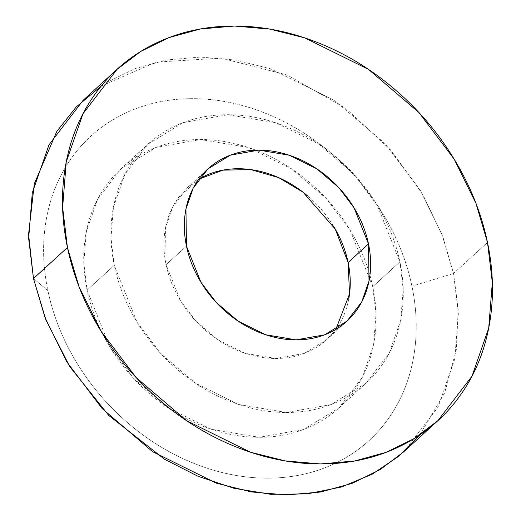 <?xml version="1.0" encoding="UTF-8"?>
<svg xmlns="http://www.w3.org/2000/svg" width="521" height="521" viewBox="0 0 521 521"><rect width="100%" height="100%" fill="white"/><g stroke="black" fill="none" stroke-linecap="round" stroke-linejoin="round"><path stroke-width="0.39" stroke-dasharray="2.6 1.95" d="M101.224 86.056L156.072 62.149L221.041 58.118L287.097 74.952L345.469 108.14L391.017 150.295L422.824 194.548L442.726 236.352L453.537 273.479L487.506 242.467L453.537 273.479L441.951 234.32L420.154 190.074L384.928 143.536L334.456 100.364L270.607 68.824L235.707 60.091L200.507 57.063L166.44 59.993L134.854 68.668L106.844 82.429L83.119 100.312M411.942 286.218A206.173 167.938 47.6 0 0 190.276 98.671A206.173 167.938 47.6 0 0 47.886 290.601L33.474 278.533L47.886 290.601C42.631 265.443 42.194 241.184 46.577 217.824C50.954 194.47 59.824 173.793 73.174 155.792C86.525 137.798 103.347 123.848 123.633 113.956C143.926 104.057 166.14 98.964 190.276 98.671C214.411 98.384 238.638 102.917 262.949 112.276C287.266 121.64 309.813 135.108 330.601 152.699C351.382 170.282 368.822 190.64 382.915 213.779C397.009 236.912 406.686 261.06 411.942 286.218C417.197 311.382 417.634 335.641 413.257 358.995C408.874 382.355 400.004 403.033 386.654 421.027C373.303 439.027 356.481 452.97 336.195 462.869C315.902 472.768 293.694 477.861 269.552 478.148C245.417 478.441 221.191 473.908 196.879 464.543C172.562 455.185 150.015 441.71 129.234 424.127C108.446 406.536 91.006 386.178 76.913 363.046C62.82 339.907 53.142 315.765 47.886 290.601A206.173 167.938 47.6 0 0 269.552 478.148A206.173 167.938 47.6 0 0 411.942 286.218L453.537 273.479L411.942 286.218M114.275 265.319L87.092 290.132L109.794 346.843L133.747 378.493L168.068 407.852L211.48 429.291L259.152 437.295L303.795 429.402L338.976 407.884L362.186 377.608L373.55 344.915L376.012 313.942L372.736 286.693L399.913 261.881L403.195 289.135L400.727 320.102L389.369 352.802L366.152 383.078L330.972 404.596L286.329 412.482L238.664 404.485L195.245 383.039L160.924 353.681L136.971 322.037L114.275 265.319C110.146 245.58 109.807 226.544 113.239 208.218C116.678 189.891 123.633 173.669 134.112 159.55C144.591 145.424 157.785 134.483 173.701 126.72C189.624 118.951 207.052 114.959 225.99 114.731C244.929 114.503 263.939 118.059 283.014 125.405C302.089 132.751 319.783 143.321 336.091 157.121C352.398 170.914 366.081 186.889 377.139 205.04C388.197 223.196 395.791 242.141 399.913 261.881C404.035 281.627 404.381 300.656 400.942 318.982C397.51 337.308 390.548 353.531 380.076 367.657C369.597 381.776 356.403 392.717 340.48 400.486C324.563 408.249 307.136 412.248 288.191 412.476C269.253 412.704 250.249 409.141 231.174 401.802C212.093 394.456 194.405 383.886 178.097 370.086C161.79 356.286 148.101 340.311 137.043 322.16C125.991 304.01 118.397 285.059 114.275 265.319L110.993 238.071L113.454 207.097L124.819 174.405L148.029 144.128L183.21 122.611L227.853 114.718L275.524 122.722L318.943 144.161L353.264 173.519L377.217 205.17L399.913 261.881L372.736 286.693L350.04 229.976L326.087 198.332L291.76 168.973L248.348 147.528L200.676 139.53L156.033 147.417L120.852 168.934L97.642 199.211L86.278 231.91L83.816 262.877L87.092 290.132L114.275 265.319M348.764 298.891C346.569 310.575 342.141 320.91 335.465 329.91C328.79 338.91 320.376 345.879 310.236 350.828C300.089 355.778 288.979 358.324 276.911 358.468C264.844 358.617 252.731 356.351 240.572 351.668C228.419 346.986 217.146 340.252 206.752 331.46C196.358 322.668 187.638 312.483 180.592 300.917C173.545 289.35 168.706 277.276 166.082 264.694C163.451 252.118 163.236 239.986 165.424 228.309C167.612 216.632 172.047 206.29 178.723 197.29L198.742 179.185L187.593 187.469L172.803 206.759L165.561 227.592L166.082 264.694L186.466 246.088L166.082 264.694L180.546 300.838L195.805 321.008L217.68 339.712L245.345 353.381L275.726 358.474L304.173 353.446L326.595 339.738L335.837 329.396M333.596 226.283C326.55 214.717 317.83 204.538 307.436 195.746M372.736 286.693C368.614 266.954 361.02 248.003 349.962 229.852C338.904 211.702 325.221 195.727 308.914 181.927C292.607 168.127 274.912 157.557 255.837 150.211C236.762 142.871 217.752 139.309 198.814 139.537C179.875 139.765 162.448 143.763 146.525 151.526C130.608 159.296 117.407 170.237 106.935 184.356C96.457 198.481 89.501 214.704 86.063 233.03C82.624 251.356 82.969 270.386 87.092 290.132C91.221 309.871 98.808 328.816 109.866 346.966C120.924 365.123 134.607 381.098 150.914 394.892C167.228 408.692 184.916 419.262 203.991 426.608C223.066 433.954 242.076 437.51 261.014 437.282C279.953 437.054 297.387 433.062 313.303 425.292C329.22 417.529 342.421 406.582 352.893 392.463C363.371 378.344 370.327 362.121 373.765 343.795C377.204 325.469 376.859 306.433 372.736 286.693M403.886 451.7L438.024 407.181L454.735 359.099L458.356 313.551L453.537 273.479L458.187 309.318L456.331 349.754L444.634 392.938L419.672 435.035M117.095 69.3L114.548 71.618M338.976 407.884L366.152 383.078M326.595 339.738L346.979 321.131M187.593 187.469L206.876 169.866M120.852 168.934L148.029 144.128M437.861 420.688L435.113 423.202"/><path stroke-width="0.78" d="M67.443 247.521L62.624 207.449L66.245 161.901L82.956 113.819L117.095 69.3L140.813 51.416L168.83 37.655L200.416 28.981L234.483 26.05L269.683 29.078L304.583 37.812L368.432 69.352L418.904 112.523L454.13 159.061L475.92 203.307L487.506 242.467C481.443 213.434 470.281 185.574 454.019 158.879C437.757 132.184 417.634 108.694 393.648 88.401C369.669 68.108 343.652 52.562 315.596 41.765C287.546 30.96 259.595 25.731 231.741 26.063C203.887 26.402 178.26 32.276 154.848 43.699C131.435 55.115 112.028 71.208 96.619 91.976C81.217 112.738 70.986 136.6 65.933 163.548C60.879 190.497 61.38 218.488 67.443 247.521C73.513 276.553 84.676 304.414 100.937 331.109C117.199 357.803 137.323 381.294 161.302 401.587C185.287 421.88 211.305 437.425 239.36 448.223C267.41 459.027 295.361 464.257 323.215 463.924C351.063 463.586 376.696 457.712 400.108 446.289C423.521 434.872 442.928 418.78 458.33 398.011C473.739 377.25 483.97 353.388 489.024 326.439C494.077 299.49 493.576 271.5 487.506 242.467L492.332 282.538L488.705 328.087L472 376.169L437.861 420.688L414.136 438.571L386.126 452.332L354.541 461.007L320.474 463.937L285.274 460.909L250.373 452.176L186.525 420.636L136.053 377.464L100.827 330.926L79.029 286.68L67.443 247.521L33.474 278.533L67.443 247.521M114.548 71.618L83.119 100.312L48.981 144.831L32.276 192.913L28.648 238.462L33.474 278.533L28.564 234.32L34.308 183.783L56.841 131.351L76.144 107.079L101.224 86.056M335.837 329.396L349.539 293.929L348.106 262.506L368.49 243.9L369.011 281.001L361.769 301.835L346.979 321.131L324.557 334.84L296.11 339.868L265.73 334.769L238.064 321.105L216.189 302.401L200.93 282.232L186.466 246.088C183.835 233.506 183.62 221.379 185.808 209.702C187.996 198.019 192.431 187.684 199.107 178.683C205.782 169.69 214.19 162.715 224.336 157.765C234.483 152.816 245.586 150.269 257.661 150.126C269.728 149.976 281.841 152.249 293.994 156.925C306.153 161.608 317.426 168.342 327.82 177.133C338.214 185.932 346.934 196.111 353.98 207.677C361.027 219.243 365.859 231.317 368.49 243.9C371.121 256.482 371.336 268.608 369.148 280.285C366.953 291.968 362.525 302.304 355.85 311.304C349.174 320.298 340.76 327.273 330.62 332.222C320.474 337.172 309.363 339.718 297.296 339.861C285.228 340.011 273.115 337.738 260.956 333.062C248.804 328.38 237.53 321.646 227.136 312.854C216.743 304.056 208.022 293.877 200.976 282.31C193.929 270.744 189.09 258.67 186.466 246.088L185.945 208.986L193.187 188.153L207.977 168.856L230.399 155.147L258.846 150.12L289.22 155.219L316.892 168.882L338.761 187.586L354.026 207.755L368.49 243.9L348.106 262.506L335.224 229.038L303.033 192.184L278.644 177.615L250.757 169.585L222.858 170.152L198.729 179.198L203.952 176.372C214.098 171.422 225.202 168.876 237.276 168.732C249.344 168.589 261.457 170.855 273.61 175.531C285.769 180.214 297.042 186.948 307.436 195.746M348.764 298.891C350.952 287.214 350.737 275.088 348.106 262.506C345.475 249.924 340.643 237.85 333.596 226.283M419.672 435.035L398.532 456.376L372.352 474.103L341.633 486.946L307.344 493.882L270.887 494.331L233.877 488.268L197.954 476.24L164.506 459.242L108.726 415.413L69.749 366.602L45.887 319.816L33.474 278.533L45.06 317.693L66.851 361.939L102.077 408.477L152.549 451.648L216.397 483.188L251.298 491.922L286.498 494.95L320.565 492.019L352.15 483.345L380.167 469.584L403.886 451.7L435.113 423.202M206.876 169.866L207.977 168.856"/></g></svg>
